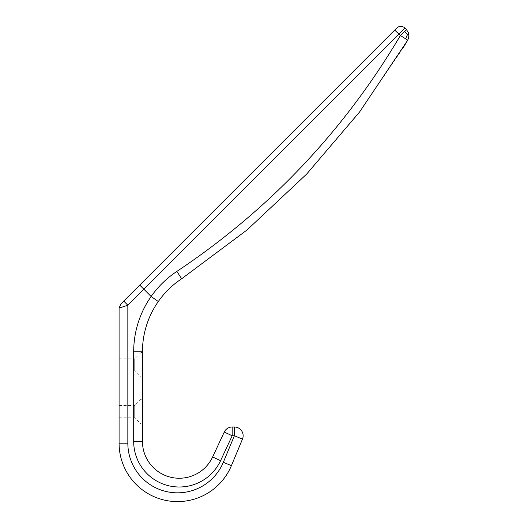 <?xml version="1.0" encoding="UTF-8"?>
<svg xmlns="http://www.w3.org/2000/svg" width="528" height="528" viewBox="0 0 528 528"><rect width="100%" height="100%" fill="white"/><g stroke="black" fill="none" stroke-linecap="round" stroke-linejoin="round"><path stroke-width="0.4" stroke-dasharray="2.64 1.98" d="M408.652 37.963L405.854 43.349L407.728 40.174L400.415 35.495C343.82 131.076 269.3 209.722 176.84 271.432L181.658 278.758L246.088 230.756L304.841 175.969L357.212 115.071L402.574 48.807M405.319 44.233L405.854 43.349M396.686 28.109A5.841 5.841 0 0 1 404.943 28.109A5.841 5.841 0 0 0 396.686 28.109L394.7 30.096L400.415 35.495L406.369 29.535L404.943 28.109L143.847 289.212L151.127 296.492A96.38 96.38 0 0 0 133.683 351.793L142.448 351.793L142.448 441.415A36.815 36.815 0 0 0 212.632 456.977L224.255 432.056A8.765 8.765 0 0 1 232.195 426.994L234.379 426.994A8.765 8.765 0 0 1 243.137 435.758M394.7 30.096L139.715 285.08L143.847 289.212L127.842 305.21L119.084 308.134L120.793 304.003L139.715 285.08M231.409 465.656L223.324 462.284A49.652 49.652 0 0 1 127.842 443.19L119.084 443.19A58.41 58.41 0 0 0 231.409 465.656A58.41 58.41 0 0 1 119.084 443.19L119.084 308.134L120.793 304.003M119.084 364.914L119.084 371.052L119.084 364.914M119.084 411.649L119.084 405.511L119.084 411.649M406.369 29.535L408.23 32.287L408.863 34.624L408.665 37.897L407.728 40.174M133.683 351.793L133.683 441.415A45.58 45.58 0 0 0 220.572 460.68L232.195 435.758L234.379 435.758L242.464 439.124M408.23 32.287L408.916 35.152L408.863 34.624L408.916 35.152L408.863 34.624L408.916 35.152L408.863 34.624L408.916 35.152L408.863 34.624L408.916 35.152L408.863 34.624L407.431 34.683L405.662 38.689M407.431 34.683L404.639 31.264M119.084 405.511L134.706 405.511L134.706 417.78L134.706 405.511L140.989 399.234L140.989 411.649L140.989 399.234L142.448 399.234L142.448 424.057L142.448 399.234M119.084 358.783L134.706 358.783L134.706 371.052L134.706 358.783L140.989 352.506L140.989 364.914L140.989 352.506L142.448 352.506L142.448 377.329L142.448 352.506M119.084 417.78L134.706 417.78L140.989 424.057L140.989 411.649L140.989 424.057L142.448 424.057M119.084 371.052L134.706 371.052L140.989 377.329L140.989 364.914L140.989 377.329L142.448 377.329M176.84 271.432C166.703 278.177 158.136 286.532 151.127 296.492L158.301 301.521A87.615 87.615 0 0 0 142.448 351.793A87.615 87.615 0 0 1 158.301 301.521M123.71 301.079L127.842 305.21L127.842 443.19M133.683 441.415L142.448 441.415A36.815 36.815 0 0 0 212.632 456.977L220.572 460.68M232.195 426.994A8.765 8.765 0 0 0 224.255 432.056L232.195 435.758L232.195 426.994M223.324 462.284L234.379 435.758L234.379 426.994"/><path stroke-width="0.79" d="M402.574 48.807L407.728 40.174L359.641 111.896L306.689 174.042L247.111 229.898L181.658 278.758C172.451 284.882 164.663 292.472 158.301 301.521C164.663 292.472 172.451 284.882 181.658 278.758L176.84 271.432C269.3 209.722 343.82 131.076 400.415 35.495L407.728 40.174L408.652 37.963M405.319 44.233L405.854 43.349M123.71 301.079L127.842 305.21L404.943 28.109A5.841 5.841 0 0 0 396.686 28.109A5.841 5.841 0 0 1 404.943 28.109L406.369 29.535L400.415 35.495L394.7 30.096L120.793 304.003L119.084 308.134L119.084 443.19A58.41 58.41 0 0 0 231.409 465.656L242.464 439.124A8.765 8.765 0 0 0 243.137 435.758A8.765 8.765 0 0 1 242.464 439.124A8.765 8.765 0 0 0 234.379 426.994L234.379 435.758L223.324 462.284L231.409 465.656L242.464 439.124L234.379 435.758L232.195 435.758L224.255 432.056A8.765 8.765 0 0 1 232.195 426.994L234.379 426.994A8.765 8.765 0 0 1 243.137 435.758M396.686 28.109L394.7 30.096M139.715 285.08L151.127 296.492L158.301 301.521A87.615 87.615 0 0 0 142.448 351.793L142.448 441.415A36.815 36.815 0 0 0 212.632 456.977L224.255 432.056A8.765 8.765 0 0 1 232.195 426.994L232.195 435.758L220.572 460.68A45.58 45.58 0 0 1 133.683 441.415L133.683 351.793A96.38 96.38 0 0 1 151.127 296.492C158.136 286.532 166.703 278.177 176.84 271.432M407.728 40.174L408.665 37.897L408.863 34.624L408.23 32.287L406.369 29.535M405.662 38.689L407.431 34.683L408.863 34.624L408.916 35.152L408.23 32.287M407.431 34.683L404.639 31.264M231.409 465.656A58.41 58.41 0 0 1 119.084 443.19L127.842 443.19L127.842 305.21L119.084 308.134M133.683 441.415L142.448 441.415A36.815 36.815 0 0 0 212.632 456.977L220.572 460.68M158.301 301.521A87.615 87.615 0 0 0 142.448 351.793L133.683 351.793M127.842 443.19A49.652 49.652 0 0 0 223.324 462.284M408.863 34.624L408.916 35.152L408.863 34.624"/></g></svg>

